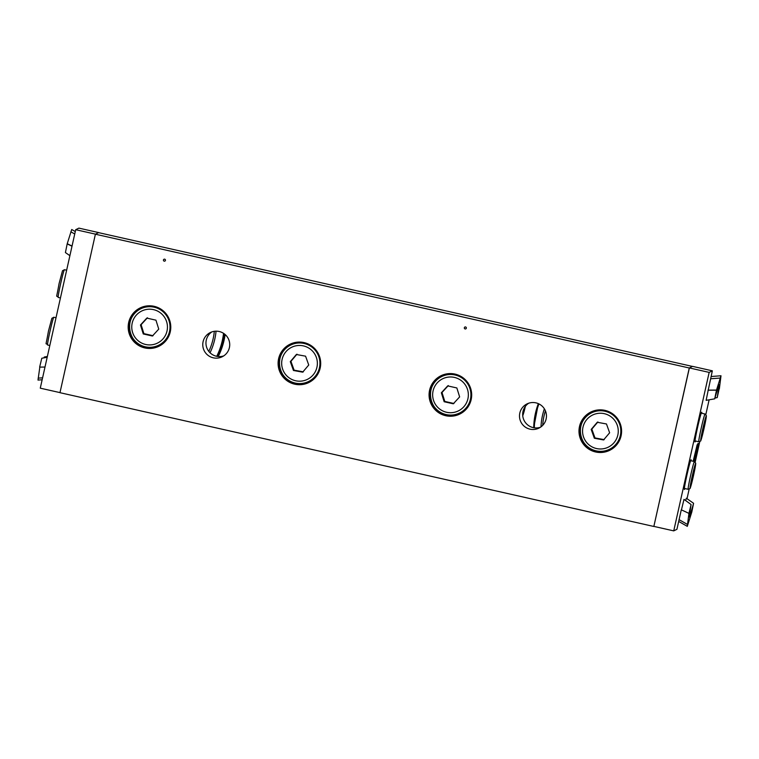 <?xml version="1.0" encoding="UTF-8"?>
<svg xmlns="http://www.w3.org/2000/svg" width="759" height="759" viewBox="0 0 759 759"><rect width="100%" height="100%" fill="white"/><g stroke="black" fill="none" stroke-linecap="round" stroke-linejoin="round"><path stroke-width="1.14" d="M290.45 344.026A21.328 21.29 -116.3 0 0 286.997 379.491A21.328 21.29 -116.3 0 0 309.311 382.27M278.61 358.713A21.328 21.29 63.7 0 1 318.486 353.969A21.328 21.29 63.7 0 1 286.228 380.136A21.328 21.29 63.7 0 1 278.61 358.713M591.346 411.814A21.328 21.29 -116.3 0 0 587.893 447.269A21.328 21.29 -116.3 0 0 610.208 450.059M579.496 426.492A21.328 21.29 63.7 0 1 619.382 421.757A21.328 21.29 63.7 0 1 587.124 447.924A21.328 21.29 63.7 0 1 579.496 426.492M203.089 341.702A13.501 13.482 63.7 0 1 228.336 338.704A13.501 13.482 63.7 0 1 207.919 355.269A13.501 13.482 63.7 0 1 203.089 341.702M211.922 331.873A13.501 13.482 -116.3 0 0 223.763 355.876M519.82 413.048A13.501 13.482 63.7 0 1 545.066 410.05A13.501 13.482 63.7 0 1 524.649 426.615A13.501 13.482 63.7 0 1 519.82 413.048M528.653 403.228A13.501 13.482 -116.3 0 0 540.493 427.232M163.991 259.255L164.01 259.246A1.015 1.015 -116.3 0 0 163.83 260.944A1.015 1.015 -116.3 0 0 164.902 261.068L164.893 261.077A1.015 1.015 63.7 0 1 163.451 259.939A1.015 1.015 63.7 0 1 165.348 259.711A1.015 1.015 63.7 0 1 164.893 261.077M140.529 307.765A21.328 21.29 -116.3 0 0 137.075 343.22A21.328 21.29 -116.3 0 0 159.399 346M128.688 322.442A21.328 21.29 63.7 0 1 168.574 317.708A21.328 21.29 63.7 0 1 136.316 343.874A21.328 21.29 63.7 0 1 128.688 322.442M464.887 327.034L464.906 327.025A1.015 1.015 -116.3 0 0 464.726 328.732A1.015 1.015 -116.3 0 0 465.798 328.856A1.015 1.015 63.7 0 1 464.347 327.727A1.015 1.015 63.7 0 1 466.244 327.499A1.015 1.015 63.7 0 1 465.789 328.856L465.808 328.846M441.425 375.544A21.328 21.29 -116.3 0 0 437.971 410.998A21.328 21.29 -116.3 0 0 460.286 413.788M429.585 390.221A21.328 21.29 63.7 0 1 469.47 385.487A21.328 21.29 63.7 0 1 437.212 411.653A21.328 21.29 63.7 0 1 429.585 390.221M95.397 234.208L59.97 392.688L653.841 526.471L689.267 367.992L95.397 234.208L98.575 232.633L692.445 366.417L689.267 367.992M681.487 509.706L683.992 499.384L691.088 504.517L688.944 513.378L681.288 509.811L676.924 529.308L673.736 530.873L709.162 372.394L712.35 370.828L692.559 366.369L689.371 367.935L653.841 526.471M47.362 356.483L44.288 357.024L44.05 357.85M69.894 255.688L65.416 252.567L67.181 243.895L72.01 246.21M75.701 229.692L95.501 234.151L98.679 232.586L78.889 228.127L75.701 229.692L40.274 388.172L59.98 392.612M47.181 357.28L41.792 358.248L39.639 367.109L44.999 367.043M75.283 231.552L71.707 229.512L67.181 243.895M72.048 246.039L67.38 243.8M39.829 367.109L38.007 380.079L42.153 379.766M695.481 441.007A15.237 0.693 -77.3 0 1 695.007 441.937A15.237 0.693 -77.3 0 1 697.625 427.194A15.237 0.693 -77.3 0 1 701.677 412.222A15.237 0.693 -77.3 0 1 701.705 412.213A15.237 0.693 -77.3 0 1 701.724 413.266M684.846 488.549A15.237 0.693 -77.3 0 1 684.381 489.489A15.237 0.693 -77.3 0 1 686.999 474.736A15.237 0.693 -77.3 0 1 691.051 459.764A15.237 0.693 -77.3 0 1 691.079 459.764A15.237 0.693 -77.3 0 1 691.098 460.808M718.754 384.87L714.712 398.836L706.136 400.335L708.194 390.221L716.487 390.164L714.712 398.836M714.95 398.01L717.208 397.612L719.171 388.75M719.171 384.747L717.208 397.612M691.088 504.517L689.21 516.841M695.064 456.937L696.212 450.827L695.064 456.937L695.377 453.588M696.326 451.804L695.595 456.7L696.98 449.869M696.971 449.869L695.206 456.614M693.555 461.358L697.54 444.84L696.534 450.466L698.413 443.436L694.656 461.624M697.331 445.476L698.024 443.351M693.166 461.273L697.151 444.755M712.35 370.828L708.194 390.221M685.652 500.579L686.326 498.227L693.584 503.293L689.57 517.154M709.124 399.813L705.851 414.452M699.76 441.681L695.225 461.994M689.134 489.223L687.018 498.71M678.688 521.442L687.293 526.348L691.819 511.964L693.584 503.293M687.293 526.348L688.944 513.378M716.487 390.164L720.993 375.771L719.361 388.741M708.033 390.135L716.676 390.069M653.945 526.414L673.736 530.873M689.371 367.935L709.162 372.394M704.409 425.249L702.227 433.958L703.991 425.154M693.783 472.791L691.601 481.5L693.356 472.696M621.488 429.205A20.313 20.275 63.7 0 1 610.245 448.911L609.524 449.271C605.511 451.207 601.308 451.795 596.916 451.026C579.022 448.711 573.396 421.719 591.555 412.83A20.313 20.275 -116.3 0 0 596.925 451.026A20.313 20.275 -116.3 0 0 618.727 422.08A20.313 20.275 -116.3 0 0 591.555 412.83L592.276 412.479A20.313 20.275 63.7 0 1 614.762 415.553M603.576 439.945L594.354 438.256L591.195 429.423L597.257 422.279L606.469 423.968L609.629 432.801L603.576 439.945M591.195 429.423L591.83 429.11L594.99 437.943L604.211 439.632M594.99 437.943L594.354 438.256M597.893 421.966L591.83 429.11M320.592 361.417A20.313 20.275 63.7 0 1 309.349 381.132L308.628 381.483C304.615 383.418 300.412 384.007 296.019 383.238C278.136 380.933 272.5 353.931 290.659 345.051A20.313 20.275 -116.3 0 0 296.029 383.238A20.313 20.275 -116.3 0 0 317.831 354.292A20.313 20.275 -116.3 0 0 290.659 345.051L291.38 344.69A20.313 20.275 63.7 0 1 313.865 347.764M302.68 372.166L293.458 370.477L290.299 361.645L296.361 354.5L305.573 356.18L308.742 365.013L302.68 372.166M290.299 361.645L290.934 361.331L294.103 370.164L303.315 371.844M294.103 370.164L293.458 370.477M296.997 354.178L290.934 361.331M471.576 392.934A20.313 20.275 63.7 0 1 460.333 412.64L459.612 413C455.324 415.059 450.846 415.59 446.197 414.594C429.575 412.289 423.351 385.581 441.643 376.568A20.313 20.275 -116.3 0 0 446.197 414.594A20.313 20.275 -116.3 0 0 468.815 385.809A20.313 20.275 -116.3 0 0 441.643 376.568L442.364 376.208A20.313 20.275 63.7 0 1 464.84 379.282M453.294 403.797L444.157 401.739L441.358 392.782L447.696 385.895L456.842 387.953L459.641 396.9L453.294 403.797M441.358 392.782L441.994 392.469L444.793 401.426L453.939 403.484M444.793 401.426L444.157 401.739M448.332 385.572L441.994 392.469M170.68 325.146A20.313 20.275 63.7 0 1 159.437 344.861L158.716 345.212C154.428 347.28 149.95 347.812 145.301 346.806C128.679 344.501 122.455 317.793 140.747 308.78A20.313 20.275 -116.3 0 0 145.301 346.806A20.313 20.275 -116.3 0 0 167.919 318.03A20.313 20.275 -116.3 0 0 140.747 308.78L141.468 308.42A20.313 20.275 63.7 0 1 163.944 311.503M152.407 336.019L143.261 333.951L140.462 325.004L146.8 318.106L155.946 320.165L158.745 329.121L152.407 336.019M140.462 325.004L141.098 324.691L143.897 333.637L153.043 335.696M143.897 333.637L143.261 333.951M147.436 317.793L141.098 324.691M42.589 377.811L38.14 378.153M70.853 231.789L74.743 234M710.576 378.779L720.158 378.058M687.436 524.422L679.087 519.659M53.832 317.243L51.859 318.315L48.462 331.085C45.17 349.614 45.692 341.284 47.58 344.994A14.222 0.645 -77.3 0 1 49.961 331.484A14.222 0.645 -77.3 0 1 53.832 317.243L56.024 317.736M64.458 269.701L62.485 270.773L59.088 283.543C55.796 302.073 56.318 293.742 58.206 297.443A14.222 0.645 -77.3 0 1 60.587 283.942A14.222 0.645 -77.3 0 1 64.458 269.701L66.65 270.195M704.162 427.915A12.59 0.569 -77.3 0 1 700.804 439.034A12.59 0.569 -77.3 0 1 705.557 417.763A12.59 0.569 -77.3 0 1 704.162 427.915L706.363 415.685L705.045 414.006A14.222 0.645 102.7 0 0 701.297 427.744A14.222 0.645 102.7 0 0 698.802 441.757L700.585 441.017C700.443 441.501 701.392 440.239 704.162 427.915M693.536 475.457A12.59 0.569 -77.3 0 1 690.168 486.585A12.59 0.569 -77.3 0 1 694.931 465.305A12.59 0.569 -77.3 0 1 693.536 475.457L695.737 463.237L694.419 461.557A14.222 0.645 102.7 0 0 690.662 475.286A14.222 0.645 102.7 0 0 688.166 489.299L689.95 488.559C689.817 489.043 690.766 487.79 693.536 475.457M544.364 408.797A63.168 63.063 -116.3 0 0 541.015 426.871M542.704 425.372A61.507 61.403 63.7 0 1 545.417 410.809M534.327 427.81A70.359 70.236 63.7 0 1 538.928 403.911M538.349 403.636A71.09 70.976 -116.3 0 0 533.719 427.715L538.349 403.636M597.229 448.692A17.874 17.846 63.7 0 1 586.792 419.537A17.874 17.846 63.7 0 1 617.219 425.106A17.874 17.846 63.7 0 1 597.229 448.692M296.333 380.904A17.874 17.846 63.7 0 1 285.896 351.759A17.874 17.846 63.7 0 1 316.323 357.318A17.874 17.846 63.7 0 1 296.333 380.904M522.714 413.503A71.09 70.976 -116.3 0 0 524.023 408.551M525.313 406.416A71.09 70.976 63.7 0 1 522.752 415.78L525.323 406.407M446.605 412.279A17.874 17.846 63.7 0 1 437.364 382.726A17.874 17.846 63.7 0 1 467.535 389.528A17.874 17.846 63.7 0 1 446.605 412.279M210.053 352.774A63.168 63.063 -116.3 0 0 216.049 331.171M214.323 331.303A61.507 61.403 63.7 0 1 208.829 351.408M223.554 333.324A70.359 70.236 63.7 0 1 216.732 356.313M217.577 356.455A71.09 70.976 -116.3 0 0 224.341 333.875M225.129 334.51A71.09 70.976 63.7 0 1 218.241 356.531L225.129 334.52M145.709 344.491A17.874 17.846 63.7 0 1 136.468 314.947A17.874 17.846 63.7 0 1 166.638 321.74A17.874 17.846 63.7 0 1 145.709 344.491M711.079 376.521L720.993 375.771M47.58 344.994L49.819 345.497M58.206 297.443L60.445 297.945M705.045 414.006L701.24 413.152M698.802 441.757L694.988 440.894M694.419 461.557L690.614 460.694M688.166 489.299L684.362 488.445"/></g></svg>

